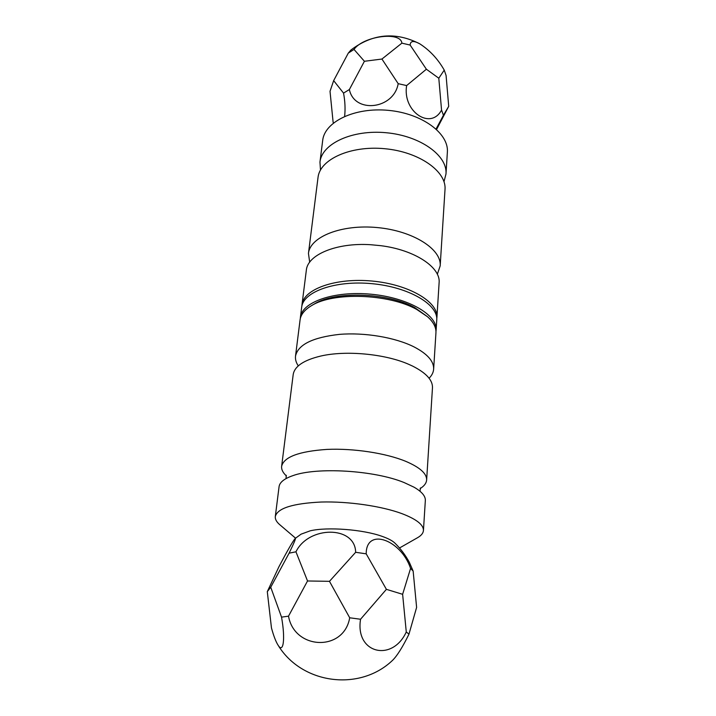 <?xml version="1.0" encoding="UTF-8"?>
<svg xmlns="http://www.w3.org/2000/svg" width="716" height="716" viewBox="0 0 716 716"><rect width="100%" height="100%" fill="white"/><g stroke="black" fill="none" stroke-linecap="round" stroke-linejoin="round"><path stroke-width="1.07" d="M436.08 128.97L443.437 115.249L441.548 110.049C430.737 130.545 402.276 111.517 406.643 85.571L398.194 83.674C393.728 109.539 354.348 113.862 349.372 89.536L343.546 93.107C345.058 101.18 345.425 108.93 344.638 116.341M333.468 122.955L333.11 122.141L333.45 122.973M419.782 43.828C429.824 50.335 437.977 59.097 444.242 70.114L438.801 78.223L426.378 69.219L410.143 45.063C410.358 40.83 413.571 40.418 419.782 43.828C395.617 31.513 372.669 33.58 350.93 50.013L348.28 53.127L333.656 80.631L330.022 91.308L333.11 122.141M364.408 61.281L354.008 49.422C363.218 36.158 400.79 31.048 401.873 43.148L381.932 59.043L364.408 61.281L349.372 89.536M436.59 129.435L448.708 106.335L446.077 75.475L444.242 70.114M448.708 106.335L443.437 115.249M441.548 110.049L438.801 78.223M426.378 69.219L406.643 85.571M410.143 45.063L401.873 43.148M398.194 83.674L381.932 59.043M354.008 49.422L348.28 53.127M343.546 93.107L333.656 80.631M437.324 274.264L440.179 265.887C441.754 249.24 413.15 230.856 377.35 227.572C341.568 224.09 310.019 236.79 308.453 253.437L309.679 262.19M436.912 317.537L439.105 282.829C440.904 267.417 414.761 249.857 380.679 245.669L370.682 244.72C336.422 242.455 307.45 254.798 306.332 270.281L301.982 304.783C303.396 289.183 335.58 277.504 372.293 281.066C409.015 284.44 438.443 301.955 436.912 317.537L436.769 318.79M440.179 265.887L445.012 189.498C446.65 171.41 419.236 151.855 384.805 148.713C350.384 145.339 319.801 159.417 318.02 177.496L308.453 253.437M443.992 181.694L445.987 173.997C447.643 155.632 420.471 135.852 386.309 132.737C352.174 129.399 321.779 143.737 319.963 162.084L320.482 170.023M445.987 173.997L447.366 152.257C449.03 133.516 422.198 113.441 388.43 110.362C354.68 107.06 324.563 121.747 322.683 140.47L319.963 162.084M301.884 306.045L301.982 304.783M435.963 331.472L436.107 330.201C437.628 314.888 408.004 297.605 371.049 294.213C334.112 290.624 301.776 302.054 300.398 317.376L300.299 318.647M436.107 330.201L436.751 320.052C438.281 304.524 408.818 287.062 372.043 283.679C335.294 280.108 303.074 291.743 301.669 307.289L300.398 317.376M295.225 538.423L301.087 534.163L310.288 530.798C327.534 526.752 362.931 529.446 381.986 536.311C388.09 538.441 392.368 540.678 394.82 543.032C400.62 548.68 405.462 555.115 409.346 562.337L413.15 571.091L410.572 568.406C400.96 539.587 366.118 527.101 366.198 553.835L355.646 552.296C355.234 525.508 308.65 525.651 295.95 551.803L289.094 553.173C294.124 542.844 296.164 537.931 295.225 538.423C292.844 541.198 287.411 550.64 278.927 566.759L267.292 591.658L270.738 587.227L281.531 617.138C285.523 639.093 283.384 654.111 277.996 645.053C275.776 641.491 273.601 635.781 271.462 627.932L267.292 591.658M410.572 568.406L402.625 594.307L406.276 631.96C392.368 662.461 354.93 653.511 360.551 619.25L349.703 617.783L329.467 581.329L355.646 552.296M360.551 619.25L386.398 589.34L366.198 553.835M413.15 571.091L416.614 607.41L408.961 634.188L406.276 631.96M329.467 581.329L307.531 580.971L288.512 616.172C294.437 649.967 343.859 651.963 349.703 617.783M277.996 645.053C301.615 684.138 359.709 691.898 392.61 660.286C397.192 655.758 402.643 647.049 408.961 634.188M270.738 587.227L289.094 553.173M281.531 617.138L288.512 616.172M295.95 551.803L307.531 580.971M402.625 594.307L386.398 589.34M286.409 475.952C282.883 472.694 281.29 469.463 281.639 466.25L293.193 374.575C294.509 366.332 303.673 360.157 320.67 356.067C345.873 350.169 385.289 353.892 408.943 364.408L412.613 366.091C426.145 372.938 432.759 380.151 432.473 387.741L426.638 479.953C426.378 483.175 424.212 486.057 420.14 488.589M298.295 365.867C296.066 362.591 295.144 359.316 295.52 356.049C298.053 344.629 312.65 337.406 339.303 334.39C364.641 332.242 395.259 337.433 414.009 346.884C427.407 353.883 433.95 361.294 433.645 369.107C433.413 372.383 431.891 375.426 429.09 378.227M281.639 466.25C283.948 456.933 299.055 451.322 326.97 449.406C353.525 448.189 385.835 453.13 405.686 461.31C419.862 467.351 426.843 473.571 426.638 479.953M295.547 538.163L279.759 524.694C276.501 521.91 275.025 519.172 275.311 516.478L279.07 486.674C279.661 482.342 284.198 478.691 292.692 475.719C316.49 466.823 374.486 470.278 404.137 482.566L414.009 487.184C421.796 491.695 425.572 496.134 425.34 500.502L423.442 530.475C423.219 533.178 421.25 535.595 417.535 537.716L399.501 547.991M275.311 516.478C277.513 508.208 292.844 503.393 321.323 502.023C348.432 501.272 381.521 506.078 401.873 513.614C416.417 519.172 423.603 524.792 423.442 530.475M311.344 305.75L314.082 304.139C334.703 290.794 387.974 292.495 414.806 307.656L427.533 316.732L416.739 309.455C388.699 293.623 332.824 291.833 311.344 305.75C304.533 309.867 300.774 314.584 300.076 319.909L295.52 356.049M433.645 369.107L435.946 332.752C436.259 327.391 433.449 322.057 427.533 316.732M419.979 491.239L420.453 487.936M286.06 478.574L286.212 475.254"/></g></svg>
